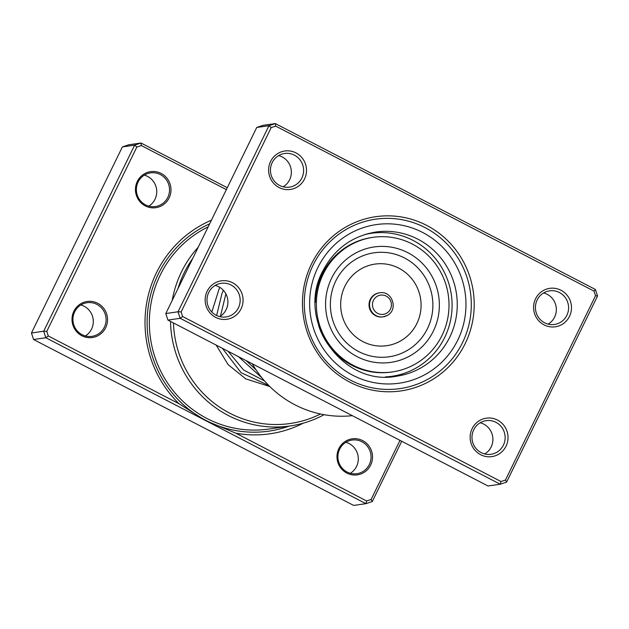 <?xml version="1.0" encoding="UTF-8"?>
<svg xmlns="http://www.w3.org/2000/svg" width="629" height="629" viewBox="0 0 629 629"><rect width="100%" height="100%" fill="white"/><g stroke="black" fill="none" stroke-linecap="round" stroke-linejoin="round"><path stroke-width="0.94" d="M179.013 403.724L205.864 420.707L45.823 337.749L48.284 335.965L179.013 403.724A111.687 108.911 -98.2 0 1 156.472 272.719A111.687 108.911 -98.2 0 1 211.423 220.181M338.85 448.603A18.21 17.761 -98.2 0 1 362.681 440.614A18.21 17.761 -98.2 0 1 370.646 465.083A18.21 17.761 -98.2 0 1 346.815 473.071A18.21 17.761 -98.2 0 1 338.85 448.603M369.317 464.572A16.999 16.574 81.8 0 0 367.902 447.007A16.999 16.574 81.8 0 0 352.043 440.064A16.999 16.574 81.8 0 0 339.644 449.192A16.999 16.574 81.8 0 0 341.06 466.757A16.999 16.574 81.8 0 0 356.918 473.7A16.999 16.574 81.8 0 0 369.317 464.572M73.876 311.261A18.21 17.761 -98.2 0 1 97.699 303.272A18.21 17.761 -98.2 0 1 105.672 327.74A18.21 17.761 -98.2 0 1 81.841 335.729A18.21 17.761 -98.2 0 1 73.876 311.261M104.343 327.229A16.999 16.574 81.8 0 0 102.928 309.657A16.999 16.574 81.8 0 0 87.069 302.714A16.999 16.574 81.8 0 0 74.67 311.85A16.999 16.574 81.8 0 0 76.085 329.415A16.999 16.574 81.8 0 0 91.936 336.358A16.999 16.574 81.8 0 0 104.343 327.229M137.319 181.435A18.21 17.761 -98.2 0 1 161.15 173.447A18.21 17.761 -98.2 0 1 169.115 197.915A18.21 17.761 -98.2 0 1 145.291 205.903A18.21 17.761 -98.2 0 1 137.319 181.435M167.794 197.404A16.999 16.574 81.8 0 0 166.37 179.831A16.999 16.574 81.8 0 0 150.52 172.889A16.999 16.574 81.8 0 0 138.113 182.017A16.999 16.574 81.8 0 0 139.528 199.59A16.999 16.574 81.8 0 0 155.387 206.532A16.999 16.574 81.8 0 0 167.794 197.404M80.874 304.971A16.999 16.574 -98.2 0 1 91.567 329.077A16.999 16.574 -98.2 0 1 85.355 335.957M345.848 442.313A16.999 16.574 -98.2 0 1 356.541 466.427A16.999 16.574 -98.2 0 1 350.337 473.299M144.324 175.145A16.999 16.574 -98.2 0 1 155.017 199.251A16.999 16.574 -98.2 0 1 148.806 206.131M192.733 258.425A104.406 101.812 81.8 0 0 184.124 272.931A104.406 101.812 81.8 0 0 177.944 288.687M173.47 322.96A104.406 101.812 81.8 0 0 320.531 413.992M324.061 414.684A106.836 104.178 -98.2 0 1 290.048 425.982A106.836 104.178 -98.2 0 1 170.53 321.435M172.181 300.489A106.836 104.178 -98.2 0 1 181.474 271.909A106.836 104.178 -98.2 0 1 198.221 247.189M401.719 441.267L372.266 501.533L365.913 503.664L205.864 420.707L235.899 433.208L366.621 500.967L371.118 499.457L399.997 440.371M226.361 189.62L141.344 145.551L140.99 143.011L128.748 144.78L122.396 146.911L31.45 333L33.573 339.518L353.663 505.433L365.913 503.664L366.621 500.967M33.573 339.518L45.823 337.749L43.692 331.224L134.637 145.142L140.99 143.011L227.281 187.733M141.344 145.551L136.847 147.052L46.782 331.349L48.284 335.965M136.847 147.052L134.637 145.142L122.396 146.911M46.782 331.349L43.692 331.224L31.45 333M303.335 423.144A111.687 108.911 -98.2 0 1 235.899 433.208M371.118 499.457L372.266 501.533M465.169 343.646A88.013 85.827 -98.2 0 1 349.991 382.251A88.013 85.827 -98.2 0 1 311.481 263.983A88.013 85.827 -98.2 0 1 426.659 225.379A88.013 85.827 -98.2 0 1 465.169 343.646M313.069 265.163A85.591 83.46 81.8 0 0 320.208 353.64A85.591 83.46 81.8 0 0 400.052 388.596A85.591 83.46 81.8 0 0 462.519 342.624A85.591 83.46 81.8 0 0 455.38 254.147A85.591 83.46 81.8 0 0 375.537 219.191A85.591 83.46 81.8 0 0 313.069 265.163A85.591 83.46 -98.2 0 1 375.537 219.191A85.591 83.46 -98.2 0 1 455.38 254.147A85.591 83.46 -98.2 0 1 462.519 342.624A85.591 83.46 -98.2 0 1 400.052 388.596A85.591 83.46 -98.2 0 1 320.208 353.64A85.591 83.46 -98.2 0 1 313.069 265.163M543.629 292.933A16.999 16.574 -98.2 0 1 554.597 317.118A16.999 16.574 -98.2 0 1 548.142 324.139M480.179 422.759A16.999 16.574 -98.2 0 1 491.155 446.944A16.999 16.574 -98.2 0 1 484.692 453.973M278.647 155.591A16.999 16.574 -98.2 0 1 289.623 179.768A16.999 16.574 -98.2 0 1 283.168 186.797M215.204 285.417A16.999 16.574 -98.2 0 1 226.173 309.602A16.999 16.574 -98.2 0 1 219.718 316.623M304.522 179.021A19.42 18.941 -98.2 0 1 279.103 187.536A19.42 18.941 -98.2 0 1 270.604 161.441A19.42 18.941 -98.2 0 1 296.023 152.918A19.42 18.941 -98.2 0 1 304.522 179.021M272.192 162.612A16.999 16.574 81.8 0 0 273.607 180.185A16.999 16.574 81.8 0 0 289.466 187.127A16.999 16.574 81.8 0 0 301.865 177.999A16.999 16.574 81.8 0 0 300.45 160.426A16.999 16.574 81.8 0 0 284.599 153.484A16.999 16.574 81.8 0 0 272.192 162.612M569.497 316.363A19.42 18.941 -98.2 0 1 544.077 324.886A19.42 18.941 -98.2 0 1 535.578 298.783A19.42 18.941 -98.2 0 1 560.997 290.26A19.42 18.941 -98.2 0 1 569.497 316.363M537.166 299.962A16.999 16.574 81.8 0 0 538.581 317.527A16.999 16.574 81.8 0 0 554.44 324.47A16.999 16.574 81.8 0 0 566.847 315.341A16.999 16.574 81.8 0 0 565.424 297.776A16.999 16.574 81.8 0 0 549.573 290.834A16.999 16.574 81.8 0 0 537.166 299.962M506.046 446.189A19.42 18.941 -98.2 0 1 480.635 454.712A19.42 18.941 -98.2 0 1 472.135 428.608A19.42 18.941 -98.2 0 1 497.547 420.093A19.42 18.941 -98.2 0 1 506.046 446.189M473.723 429.788A16.999 16.574 81.8 0 0 475.139 447.361A16.999 16.574 81.8 0 0 490.99 454.303A16.999 16.574 81.8 0 0 503.397 445.167A16.999 16.574 81.8 0 0 501.981 427.602A16.999 16.574 81.8 0 0 486.123 420.659A16.999 16.574 81.8 0 0 473.723 429.788M241.072 308.847A19.42 18.941 -98.2 0 1 215.653 317.37A19.42 18.941 -98.2 0 1 207.153 291.266A19.42 18.941 -98.2 0 1 232.573 282.743A19.42 18.941 -98.2 0 1 241.072 308.847M208.742 292.446A16.999 16.574 81.8 0 0 210.157 310.011A16.999 16.574 81.8 0 0 226.015 316.953A16.999 16.574 81.8 0 0 238.422 307.825A16.999 16.574 81.8 0 0 237.007 290.26A16.999 16.574 81.8 0 0 221.149 283.317A16.999 16.574 81.8 0 0 208.742 292.446M271.193 127.616L268.976 125.698L256.734 127.467L263.087 125.336L275.337 123.567L595.427 289.482L597.55 296L506.604 482.089L500.252 484.22L180.161 318.305L178.038 311.78L268.976 125.698L275.337 123.567L275.691 126.107L271.193 127.616L181.128 311.905L182.63 316.521L500.967 481.523L505.457 480.021L595.521 295.724L594.02 291.109L275.691 126.107M256.734 127.467L165.797 313.557L167.919 320.082L488.01 485.989L500.252 484.22L500.967 481.523M167.919 320.082L180.161 318.305L182.63 316.521M165.797 313.557L178.038 311.78L181.128 311.905M252.268 363.806A105.617 102.991 81.8 0 0 352.342 415.675M505.457 480.021L506.604 482.089M595.521 295.724L597.55 296M594.02 291.109L595.427 289.482M385.318 376.913A72.233 70.44 81.8 0 0 391.969 376.276A72.233 70.44 81.8 0 0 425.503 361.604A72.233 70.44 81.8 0 0 446.26 276.501A72.233 70.44 81.8 0 0 371.275 233.296A72.233 70.44 81.8 0 0 364.718 234.578M379.672 292.799L379.138 292.878A12.14 11.841 81.8 0 0 369.655 308.705A12.14 11.841 81.8 0 0 382.613 316.906L383.147 316.835A12.14 11.841 -98.2 0 1 375.67 294.16A12.14 11.841 -98.2 0 1 379.672 292.799C392.229 290.252 398.707 309.853 387.181 315.459L383.147 316.835A12.14 11.841 -98.2 0 0 387.142 315.475M372.95 237.345A67.987 66.297 81.8 0 0 350.557 244.956A67.987 66.297 81.8 0 0 319.862 325.964A67.987 66.297 81.8 0 0 392.425 371.912A67.987 66.297 81.8 0 0 414.818 364.309A67.987 66.297 81.8 0 0 445.513 283.294A67.987 66.297 81.8 0 0 372.95 237.345L371.881 237.503A67.987 66.297 81.8 0 0 349.488 245.106A67.987 66.297 81.8 0 0 315.318 302.494M354.913 253.479A58.308 56.862 81.8 0 0 332.702 332.529A58.308 56.862 81.8 0 0 410.029 355.849A58.308 56.862 81.8 0 0 432.241 276.799A58.308 56.862 81.8 0 0 354.913 253.479M318.683 325.783A67.987 66.297 81.8 0 0 391.356 372.069L392.425 371.912M290.048 425.982L268.866 429.049A106.836 104.178 -98.2 0 1 169.201 385.412A106.836 104.178 -98.2 0 1 160.293 274.975A106.836 104.178 -98.2 0 1 208.152 226.872M289.081 426.124A108.903 106.199 -98.2 0 1 173.871 394.981A108.903 106.199 -98.2 0 1 158.288 274.063A108.903 106.199 -98.2 0 1 209.646 223.822M449.79 337.089A72.838 71.03 81.8 0 0 443.72 261.79A72.838 71.03 81.8 0 0 375.765 232.038C351.878 236.134 334.219 249.139 322.787 271.06C295.693 320.303 342.663 386.898 396.632 376.213A72.838 71.03 81.8 0 0 449.79 337.089M317.842 267.632A80.127 78.13 -98.2 0 1 422.688 232.486A80.127 78.13 -98.2 0 1 457.747 340.155A80.127 78.13 -98.2 0 1 352.9 375.301A80.127 78.13 -98.2 0 1 317.842 267.632M386.528 313.266A9.71 9.474 81.8 0 0 390.232 300.096A9.71 9.474 81.8 0 0 377.353 296.212A9.71 9.474 81.8 0 0 373.65 309.382A9.71 9.474 81.8 0 0 386.528 313.266M356.8 258.668A52.529 51.224 81.8 0 0 336.79 329.895A52.529 51.224 81.8 0 0 406.452 350.903A52.529 51.224 81.8 0 0 426.462 279.677A52.529 51.224 81.8 0 0 356.8 258.668M361.4 268.717A41.215 40.185 81.8 0 0 345.698 324.588A41.215 40.185 81.8 0 0 400.351 341.075A41.215 40.185 81.8 0 0 416.052 285.196A41.215 40.185 81.8 0 0 361.4 268.717M264.557 380.97L243.486 369.923L228.068 351.257M220.449 316.167L225.89 293.869M256.042 369.868L246.238 360.676M368.853 233.461A6.314 6.314 0 0 0 367.391 233.862M371.763 232.872A6.314 6.314 0 0 0 369.766 233.516M374.672 232.305A6.314 6.314 0 0 0 372.305 233.155M401.373 374.231A6.314 6.314 0 0 0 402.151 374.169M371.275 233.296L366.817 233.941M391.969 376.276L387.511 376.92M219.647 287.264L211.816 312.015M216.203 345.109L228.115 364.631L245.766 378.878L269.81 386.528M268.74 385.459L241.166 372.769L222.344 348.293M216.643 315.514L221.974 293.468L223.389 290.331M261.931 377.856L238.446 356.635"/></g></svg>
